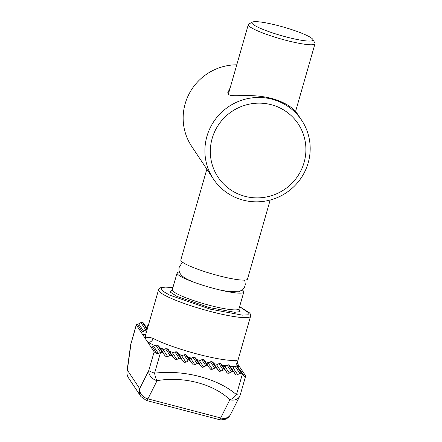 <?xml version="1.0" encoding="UTF-8"?>
<svg xmlns="http://www.w3.org/2000/svg" width="442" height="442" viewBox="0 0 442 442"><rect width="100%" height="100%" fill="white"/><g stroke="black" fill="none" stroke-linecap="round" stroke-linejoin="round"><path stroke-width="0.66" d="M272.012 99.185A53.012 51.813 -33.6 0 1 301.671 120.279A53.012 51.813 -33.6 0 1 299.886 179.767A53.012 51.813 -33.6 0 1 243.072 200.115A53.012 51.813 -33.6 0 1 213.414 179.021A53.012 51.813 -33.6 0 1 215.199 119.533A53.012 51.813 -33.6 0 1 272.012 99.185M295.637 111.235L301.671 120.279M296.333 112.318A35.664 4.945 16 0 0 296.339 112.279C297.615 114.677 293.002 104.329 271.476 98.384C249.421 92.881 232.735 97.643 228.79 94.549L227.718 92.936L230.232 87.638M271.25 104.699A48.123 47.04 -33.6 0 1 304.068 162.568A48.123 47.04 -33.6 0 1 244.978 196.325A48.123 47.04 -33.6 0 1 212.16 138.451A48.123 47.04 -33.6 0 1 271.25 104.699M229 91.942A35.664 4.945 16 0 0 227.74 92.776A35.664 4.945 16 0 0 227.718 92.936M205.944 167.805L213.414 179.021M236.779 64.808A53.012 51.813 146.4 0 0 189.762 92.649A53.012 51.813 146.4 0 0 191.673 146.363L205.95 167.811M238.934 309.14L240.05 311.638L234.708 312.306L209.392 307.571L176.96 296.405L170.198 292.063L172.165 289.996M225.972 418.033A9.774 8.183 -74.6 0 1 220.011 419.762A9.774 8.183 105.4 0 1 219.315 419.618A9.774 1.558 104.7 0 1 219.298 419.618C219.547 419.972 221.177 419.977 224.193 419.635C227.044 418.845 229.149 417.149 230.509 414.552A9.774 7.713 26.7 0 1 225.972 418.033A9.774 7.713 26.7 0 1 220.702 417.961A9.774 1.558 104.7 0 1 219.315 419.618M219.298 419.618L146.523 400.518A9.774 1.558 -75.3 0 0 146.523 400.518A9.774 1.558 -75.3 0 0 146.534 400.524A9.774 1.558 -75.3 0 0 147.926 398.861L157.07 380.667A9.774 7.713 -153.3 0 1 148.816 370.424A9.774 1.354 16 0 0 154.595 373.181C184.043 369.611 217.652 378.429 236.47 394.667A9.774 1.354 16 0 0 240.315 394.667L245.653 376.054A9.774 1.354 -164 0 1 244.415 376.352L243.426 375.722L242.349 373.794L241.277 373.031L236.321 375.065L235.227 374.286L234.1 372.269L232.923 371.462L227.973 373.402L226.862 372.589L225.707 370.534L224.508 369.694L219.492 371.534L218.365 370.694L217.182 368.606L215.967 367.738L210.895 369.49L207.392 365.622L205.839 365.81L203.651 367.075L202.176 367.274L198.618 363.324L194.552 357.213L192.983 357.368L197.055 363.484L198.618 363.324M206.856 169.159L180.828 259.935A34.691 4.807 16 0 0 218.232 275.604A34.691 4.807 16 0 0 247.514 279.062L270.178 200.033M312.853 39.437L314.859 42.973A34.691 4.807 -164 0 1 315.002 43.714A34.691 4.807 -164 0 1 285.72 40.255A34.691 4.807 -164 0 1 248.31 24.586A34.691 4.807 -164 0 1 248.824 24.034L252.399 22.1A31.758 4.403 -164 0 1 278.736 25.774A31.758 4.403 -164 0 1 312.853 39.437A31.758 4.403 -164 0 1 286.173 36.946A31.758 4.403 -164 0 1 252.399 22.1M242.343 290.013A34.691 4.807 -164 0 1 243.785 292.085A34.691 4.807 -164 0 1 214.497 288.626A34.691 4.807 -164 0 1 177.093 272.963A34.691 4.807 -164 0 1 179.408 271.968M237.674 361.252C237.547 363.418 237.116 362.059 238.232 364.749L239.282 366.33A4.884 4.663 79.6 0 1 236.144 360.202L237.674 361.252L250.597 316.185A47.88 6.636 16 0 1 210.177 311.411A47.88 6.636 16 0 1 158.545 289.786L159.49 288.339L160.921 287.549L165.999 286.974L172.921 287.51M145.91 334.191L144.86 334.682A4.884 4.663 79.6 0 1 144.86 334.682A4.884 4.663 79.6 0 1 142.65 334.528L136.34 325.047A9.774 1.354 -164 0 1 136.274 324.804A9.774 1.354 -164 0 1 137.517 324.505L140.865 322.572L142.258 322.24L143.412 323.019M147.921 326.842L147.015 325.483L148.611 324.428M161.595 349.804L163.186 349.782L165.523 348.744L169.988 355.445L167.7 356.561L166.153 356.655L164.916 355.65L157.518 345.174L155.888 345.141L153.479 346.069L158.358 353.396L156.706 353.335A9.774 1.354 -164 0 1 154.153 351.815L147.843 342.329A4.884 4.006 117.6 0 0 153.17 338.428A47.88 6.636 16 0 0 197.905 354.202A47.88 6.636 16 0 0 236.144 360.202M231.763 368.219L233.111 367.827L235.133 366.313L239.807 373.346M171.037 353.114L172.59 353.031L174.877 351.92L179.132 358.313L176.877 359.468L175.347 359.589L171.612 355.374L167.192 348.732L165.523 348.744M223.204 366.766L225.05 366.595L227.127 365.164L231.509 371.755M179.734 355.838L181.767 355.948L184.021 354.777L188.154 360.987L185.916 362.18L184.408 362.329L180.734 358.208L176.507 351.854L174.877 351.92M214.856 365.103L216.751 364.998L218.867 363.633L223.077 369.954M197.055 363.484L194.845 364.711L193.353 364.888L189.734 360.854L185.618 354.666L184.021 354.777M188.767 358.528L190.762 358.584L192.983 357.368M206.806 363.352L208.254 363.114L210.409 361.799L214.514 367.971M198.115 361.175L199.591 360.97L201.779 359.705L205.839 365.81M158.545 289.786L145.622 334.848L145.247 338.428C146.926 337.102 149.567 337.102 153.17 338.428M154.744 345.589L147.843 342.329L142.65 334.528L145.788 334.274M237.525 366.534L239.282 366.33L245.592 375.811A9.774 1.354 -164 0 1 245.653 376.054M137.517 324.505L142.396 331.837A61.073 8.47 -164 0 1 146.39 332.18M230.509 414.552L239.658 396.358A9.774 7.713 -153.3 0 1 229.846 399.767C213.674 383.999 183.48 376.07 157.07 380.667C155.998 379.059 155.175 376.562 154.595 373.181L160.545 352.434L158.358 353.396M156.706 353.335L151.827 346.003L153.479 346.069M158.916 346.313L157.606 345.208M168.452 349.771L167.192 348.732M177.734 352.838L176.507 351.854M186.817 355.611L185.618 354.666M195.723 358.119L194.552 357.213M204.469 360.379L203.243 359.49L201.779 359.705M213.05 362.396L211.928 361.567L210.409 361.799M221.453 364.142L220.282 363.341L218.867 363.633M229.641 365.567L228.58 364.832L227.127 365.164M237.542 366.567L236.464 365.899L235.133 366.313M142.396 331.837L147.07 329.373L142.33 322.257M146.534 400.524A9.774 8.183 105.4 0 1 146.401 400.485L140.865 396.48A9.774 9.553 -33.6 0 1 139.672 388.617A9.774 7.713 26.7 0 0 147.926 398.861L220.702 417.961L229.846 399.767C232.16 399.016 234.37 397.319 236.47 394.667L242.42 373.921M130.937 343.417A9.774 1.354 16 0 0 131.003 343.661A9.774 5.796 -172.1 0 0 130.655 344.771L136.274 324.804M154.153 351.815L148.816 370.424L139.672 388.617L127.346 370.103A9.774 5.796 -172.1 0 0 126.998 371.214L130.655 344.771M136.34 325.047L131.003 343.661L127.346 370.103A9.774 9.553 146.4 0 0 128.545 377.965L128.545 377.965C127.202 375.877 126.688 373.628 126.998 371.214M155.888 345.141L160.545 352.434M237.487 366.473L242.349 373.794M229.58 365.468L234.1 372.269M221.387 364.037L225.707 370.534M212.983 362.291L217.182 368.606M204.403 360.269L208.541 366.501M195.657 358.003L199.79 364.225M186.745 355.49L190.922 361.783M188.154 360.987L189.734 360.854M177.662 352.716L181.944 359.158M179.132 358.313L180.734 358.208M168.374 349.644L172.833 356.357M169.988 355.445L171.612 355.374M158.833 346.185L163.59 353.346M160.695 352.362L162.347 352.324M177.093 272.963L172.292 289.703A34.691 4.807 16 0 0 209.696 305.367A34.691 4.807 16 0 0 238.984 308.825L239.012 309.549M239.597 306.676L249.233 313.201L247.702 314.842L242.398 315.146L210.48 309.207L169.7 295.146L162.717 291.09L161.065 288.228L165.004 287.09L172.91 287.554M163.186 349.782L167.7 356.561M237.719 374.755L233.111 367.827M172.59 353.031L176.877 359.468M229.392 373.12L225.05 366.595M181.767 355.948L185.916 362.18M220.934 371.286L216.751 364.998M190.762 358.584L194.845 364.711M212.348 369.263L208.254 363.114M203.651 367.075L199.591 360.97M234.79 366.573L230.105 366.263M226.216 365.799L222.149 365.186M217.685 364.396L213.889 363.65M209.072 362.617L205.403 361.771M200.348 360.534L196.718 359.6M191.496 358.18L187.844 357.142M182.524 355.556L178.767 354.385M173.413 352.633L169.463 351.279M164.153 349.357L159.838 347.694M244.415 376.352L239.531 369.02M138.821 324.047L143.694 331.373M140.865 322.572L145.678 329.798M162.258 352.296L157.518 345.174M236.536 365.91L241.277 373.031M146.998 329.367L142.258 322.24M236.464 365.899L241.199 373.02M171.524 355.346L167.104 348.699M228.58 364.832L233 371.479M228.508 364.821L232.923 371.462M180.651 358.18L176.424 351.826M220.359 363.357L224.586 369.711M220.282 363.341L224.508 369.694M189.657 360.827L185.535 354.639M211.928 361.567L216.044 367.755M211.851 361.55L215.967 367.738M198.541 363.302L194.469 357.191M203.32 359.512L207.392 365.622M203.243 359.49L207.309 365.606M244.398 280.106L244.978 281.537L245.288 284.571L244.481 287.377L242.614 289.786L238.658 291.764L228.785 291.632L220.05 290.007M182.916 262.476L181.668 263.377L179.264 267.156C178.723 269.244 178.933 271.222 179.888 273.084C181.684 276.278 185.739 279.046 192.06 281.383M295.582 111.445L315.002 43.714M238.984 308.825L243.785 292.085M228.315 94.323L248.31 24.586M172.292 289.703L171.888 290.3M239.608 306.637L249.769 313.03L250.559 314.461L250.597 316.185M140.865 396.48L128.545 377.965M239.658 396.358L240.315 394.667M147.33 328.898L143.346 322.914"/></g></svg>

